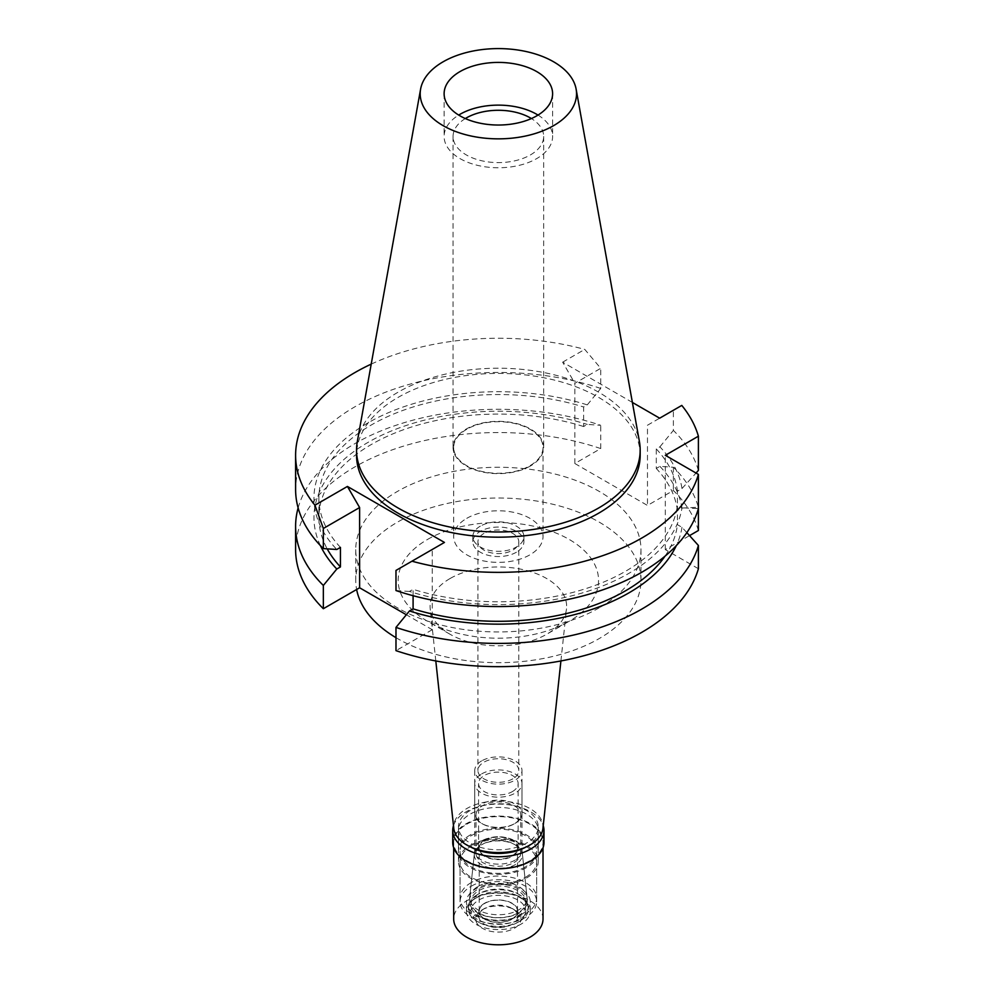 <?xml version="1.0" encoding="UTF-8"?>
<svg xmlns="http://www.w3.org/2000/svg" width="994" height="994" viewBox="0 0 994 994"><rect width="100%" height="100%" fill="white"/><g stroke="black" fill="none" stroke-linecap="round" stroke-linejoin="round"><path stroke-width="0.75" stroke-dasharray="4.97 3.73" d="M538.015 115.08A54.235 31.311 180 0 1 552.602 136.439A54.235 31.311 180 0 1 536.71 158.593A54.235 31.311 180 0 1 477.605 165.377A54.235 31.311 180 0 1 444.119 136.439A54.235 31.311 180 0 1 458.694 115.08M465.316 118.547A45.302 26.155 0 0 0 453.053 136.439A45.302 26.155 0 0 0 481.021 160.606A45.302 26.155 0 0 0 530.398 154.94A45.302 26.155 0 0 0 543.668 136.439A45.302 26.155 0 0 0 531.405 118.547M530.398 465.987A45.302 26.155 180 0 1 481.021 471.653A45.302 26.155 180 0 1 453.053 447.486A45.302 26.155 180 0 1 466.323 428.998A45.302 26.155 180 0 1 515.7 423.32A45.302 26.155 180 0 1 543.668 447.486A45.302 26.155 180 0 1 530.398 465.987M466.77 429.259A44.668 25.794 0 0 0 453.686 447.486A44.668 25.794 0 0 0 481.27 471.318A44.668 25.794 0 0 0 529.939 465.726A44.668 25.794 0 0 0 543.022 447.486A44.668 25.794 0 0 0 515.451 423.668A44.668 25.794 0 0 0 466.77 429.259M466.77 518.346A44.668 25.794 180 0 1 515.451 512.755A44.668 25.794 180 0 1 543.022 536.586A44.668 25.794 180 0 1 529.939 554.814A44.668 25.794 180 0 1 481.27 560.405A44.668 25.794 180 0 1 453.686 536.586A44.668 25.794 180 0 1 466.77 518.346M480.313 526.161A25.521 14.736 0 0 0 472.833 536.586A25.521 14.736 0 0 0 488.588 550.191A25.521 14.736 0 0 0 516.408 546.998A25.521 14.736 0 0 0 523.888 536.586A25.521 14.736 0 0 0 508.133 522.968A25.521 14.736 0 0 0 480.313 526.161M516.408 552.217A25.521 14.736 180 0 1 488.588 555.41A25.521 14.736 180 0 1 472.833 541.792A25.521 14.736 180 0 1 480.313 531.368A25.521 14.736 180 0 1 508.133 528.174A25.521 14.736 180 0 1 523.888 541.792A25.521 14.736 180 0 1 516.408 552.217M483.916 533.455A20.414 11.791 0 0 0 477.94 541.792A20.414 11.791 0 0 0 490.539 552.689A20.414 11.791 0 0 0 512.792 550.129A20.414 11.791 0 0 0 518.781 541.792A20.414 11.791 0 0 0 506.17 530.895A20.414 11.791 0 0 0 483.916 533.455M512.792 778.849A20.414 11.791 180 0 1 490.539 781.408A20.414 11.791 180 0 1 477.94 770.524A20.414 11.791 180 0 1 483.916 762.187A20.414 11.791 180 0 1 506.17 759.627A20.414 11.791 180 0 1 518.781 770.524A20.414 11.791 180 0 1 512.792 778.849M481.668 760.882A23.607 13.63 0 0 0 474.747 770.524A23.607 13.63 0 0 0 489.321 783.11A23.607 13.63 0 0 0 515.054 780.153A23.607 13.63 0 0 0 521.974 770.524A23.607 13.63 0 0 0 507.4 757.925A23.607 13.63 0 0 0 481.668 760.882M515.054 860.158A23.607 13.63 180 0 1 489.321 863.115A23.607 13.63 180 0 1 474.747 850.529A23.607 13.63 180 0 1 474.797 849.684A23.607 13.63 180 0 1 481.668 840.887A23.607 13.63 180 0 1 506.716 837.78A23.607 13.63 180 0 1 521.925 849.684A23.607 13.63 180 0 1 521.974 850.529A23.607 13.63 180 0 1 515.054 860.158M478.052 886.449A28.714 16.575 180 0 1 508.518 882.66A28.714 16.575 180 0 1 527.019 897.135A28.714 16.575 180 0 1 518.669 909.895A28.714 16.575 180 0 1 486.551 913.275A28.714 16.575 180 0 1 469.702 897.135A28.714 16.575 180 0 1 478.052 886.449M471.293 882.535A38.281 22.104 0 0 0 460.073 898.166A38.281 22.104 0 0 0 483.705 918.593A38.281 22.104 0 0 0 525.428 913.797A38.281 22.104 0 0 0 536.648 898.166A38.281 22.104 0 0 0 513.016 877.739A38.281 22.104 0 0 0 471.293 882.535M525.428 866.905A38.281 22.104 180 0 1 483.705 871.701A38.281 22.104 180 0 1 460.073 851.274A38.281 22.104 180 0 1 471.293 835.643A38.281 22.104 180 0 1 513.016 830.847A38.281 22.104 180 0 1 536.648 851.274A38.281 22.104 180 0 1 525.428 866.905M470.162 834.997A39.884 23.024 0 0 0 458.482 851.274A39.884 23.024 0 0 0 483.096 872.546A39.884 23.024 0 0 0 526.559 867.551A39.884 23.024 0 0 0 538.239 851.274A39.884 23.024 0 0 0 513.625 830.002A39.884 23.024 0 0 0 470.162 834.997M526.559 843.074A39.884 23.024 180 0 1 483.096 848.056A39.884 23.024 180 0 1 458.482 826.784A39.884 23.024 180 0 1 470.162 810.508A39.884 23.024 180 0 1 513.625 805.513A39.884 23.024 180 0 1 538.239 826.784A39.884 23.024 180 0 1 526.559 843.074M542.935 828.387A44.668 25.794 0 0 0 516.718 803.276A44.668 25.794 0 0 0 466.77 808.557A44.668 25.794 0 0 0 453.773 828.387M450.071 578.52A68.288 39.425 0 0 0 430.203 608.837A68.288 39.425 0 0 0 450.071 634.271A68.288 39.425 0 0 0 546.638 634.271L569.202 621.25L546.638 634.271A68.288 39.425 180 0 0 566.505 608.837A68.288 39.425 180 0 0 526.435 570.457A68.288 39.425 180 0 0 450.071 578.52M427.519 539.444A100.183 57.838 180 0 1 569.202 539.444A100.183 57.838 180 0 1 569.202 621.25A100.183 57.838 180 0 1 427.519 621.25A100.183 57.838 180 0 1 427.519 539.444M395.985 637.676A142.614 82.34 0 0 0 599.208 638.57A142.614 82.34 0 0 0 640.981 580.347A142.614 82.34 0 0 0 552.937 504.281A142.614 82.34 0 0 0 397.513 522.123A142.614 82.34 0 0 0 355.74 580.347A142.614 82.34 0 0 0 356.622 589.492M599.208 607.831A142.614 82.34 180 0 1 443.784 625.686A142.614 82.34 180 0 1 355.74 549.607A142.614 82.34 180 0 1 397.513 491.384A142.614 82.34 180 0 1 552.937 473.542A142.614 82.34 180 0 1 640.981 549.607A142.614 82.34 180 0 1 599.208 607.831M698.397 568.717L665.309 549.607L689.55 535.617M698.397 530.498A202.764 117.056 0 0 0 673.373 490.502L647.479 505.449L574.843 463.515L600.736 448.567A202.764 117.056 0 0 0 354.982 466.832A202.764 117.056 0 0 0 295.603 549.607M395.985 570.419L432.253 549.471L432.253 629.711L406.347 614.752M432.253 629.711L395.985 650.648M686.854 532.635L681.996 527.329L677.423 524.683L677.423 505.151A179.467 103.612 180 0 1 625.263 571.426A179.467 103.612 180 0 1 413.094 589.33L409.453 591.43A184.399 106.457 0 0 0 628.742 573.439A184.399 106.457 0 0 0 681.996 507.797L677.423 505.151M659.904 466.372A184.399 106.457 180 0 1 681.996 508.058L677.423 510.705L677.423 491.16L681.996 488.526A184.399 106.457 0 0 0 659.904 446.828L656.276 448.928L656.276 468.46L659.904 466.372L673.373 467.242A202.764 117.056 180 0 1 698.397 507.251L698.397 508.605L681.996 507.797M665.309 549.607L665.309 455.302M395.985 590.548L409.453 591.43M413.094 595.704L413.094 589.33M444.442 542.438L432.253 549.471M298.125 507.922A202.764 117.056 180 0 1 354.982 443.572A202.764 117.056 180 0 1 600.736 425.308L587.268 424.426L583.627 426.525L583.627 406.981L587.268 404.893A184.399 106.457 0 0 0 367.966 422.885A184.399 106.457 0 0 0 336.804 549.483M600.736 448.567L600.736 425.308M574.843 463.515L574.843 383.274L600.736 368.327L584.77 349.403A202.764 117.056 180 0 0 371.222 364.115M587.268 404.893L600.736 388.455L600.736 368.327M681.785 405.415L647.479 425.221L647.479 505.449M647.479 425.221L659.668 418.188M632.383 402.433L562.654 362.176L574.843 383.274M673.373 467.242L673.373 490.502M659.904 446.828L673.373 430.402L673.373 410.273M681.996 488.526L696.036 473.045M681.996 508.058L698.397 507.251M562.654 362.176L584.77 349.403M640.173 455.302A141.819 81.881 0 0 0 552.627 379.658A141.819 81.881 0 0 0 398.072 397.414A141.819 81.881 0 0 0 356.535 455.302M664.961 556.23A179.467 103.612 0 0 0 677.423 524.683M681.996 527.329A184.399 106.457 180 0 1 676.305 545.619M600.736 388.455A202.764 117.056 0 0 0 354.982 406.732A202.764 117.056 0 0 0 295.603 489.508M340.445 547.383A179.467 103.612 180 0 1 318.888 498.156A179.467 103.612 180 0 1 371.458 424.898A179.467 103.612 180 0 1 583.627 406.981M583.627 426.525A179.467 103.612 0 0 0 371.458 444.43A179.467 103.612 0 0 0 318.888 517.7A179.467 103.612 0 0 0 327.2 548.862M320.416 545.619A184.399 106.457 180 0 1 367.966 442.417A184.399 106.457 180 0 1 587.268 424.426M698.397 470.398A202.764 117.056 0 0 0 673.373 430.402M656.276 448.928A179.467 103.612 180 0 1 677.423 491.16M677.423 510.705A179.467 103.612 0 0 0 656.276 468.46M357.293 441.647A141.819 81.881 180 0 1 398.072 392.195A141.819 81.881 180 0 1 545.793 372.936A141.819 81.881 180 0 1 639.428 441.647M484.376 840.079A19.781 11.419 180 0 1 505.934 837.594A19.781 11.419 180 0 1 518.135 848.155A19.781 11.419 180 0 1 512.345 856.219A19.781 11.419 180 0 1 490.787 858.704A19.781 11.419 180 0 1 478.574 848.155A19.781 11.419 180 0 1 484.376 840.079M512.345 791.622A19.781 11.419 0 0 0 518.135 783.545A19.781 11.419 0 0 0 505.934 772.997A19.781 11.419 0 0 0 484.376 775.469A19.781 11.419 0 0 0 478.574 783.545A19.781 11.419 0 0 0 490.787 794.094A19.781 11.419 0 0 0 512.345 791.622M481.668 773.904A23.607 13.63 180 0 1 507.4 770.946A23.607 13.63 180 0 1 521.974 783.545A23.607 13.63 180 0 1 515.054 793.187A23.607 13.63 180 0 1 489.321 796.132A23.607 13.63 180 0 1 474.747 783.545A23.607 13.63 180 0 1 481.668 773.904M515.054 823.405L515.054 823.405A23.607 13.63 0 0 0 521.974 813.763A23.607 13.63 0 0 0 507.4 801.164A23.607 13.63 0 0 0 481.668 804.121A23.607 13.63 0 0 0 474.747 813.763A23.607 13.63 0 0 0 481.668 823.405A23.607 13.63 0 0 0 515.054 823.405L514.146 823.927A22.328 12.897 180 0 1 482.562 823.927A22.328 12.897 180 0 1 476.027 814.807A22.328 12.897 180 0 1 482.562 805.687A22.328 12.897 180 0 1 506.903 802.891A22.328 12.897 180 0 1 520.694 814.807A22.328 12.897 180 0 1 514.146 823.927L515.054 823.405M514.146 862.481A22.328 12.897 0 0 0 520.694 853.361A22.328 12.897 0 0 0 514.146 844.241A22.328 12.897 0 0 0 482.562 844.241L482.562 844.241A22.328 12.897 0 0 0 476.027 853.361A22.328 12.897 0 0 0 489.818 865.277A22.328 12.897 0 0 0 514.146 862.481M514.146 844.241L515.377 844.95A24.067 13.891 180 0 0 481.344 844.95L482.562 844.241L481.344 844.95A24.067 13.891 0 0 0 474.337 853.908A24.067 13.891 0 0 0 488.464 867.439A24.067 13.891 0 0 0 515.377 864.594A24.067 13.891 180 0 0 522.384 853.908L527.329 900.03A29.025 16.761 180 0 1 518.88 912.914A29.025 16.761 0 0 1 486.426 916.344A29.025 16.761 0 0 1 469.392 900.03A29.025 16.761 0 0 1 477.841 889.22A29.025 16.761 180 0 1 508.63 885.393A29.025 16.761 180 0 1 527.329 900.03M515.377 844.95A24.067 13.891 180 0 1 522.384 853.908M517.762 913.014A27.434 15.842 180 0 1 487.855 916.443A27.434 15.842 180 0 1 470.92 901.819A27.434 15.842 180 0 1 478.959 890.612A27.434 15.842 180 0 1 508.853 887.182A27.434 15.842 180 0 1 525.801 901.819A27.434 15.842 180 0 1 517.762 913.014M517.762 916.145A27.434 15.842 0 0 0 525.801 904.938A27.434 15.842 0 0 0 517.762 893.743A27.434 15.842 0 0 0 478.959 893.743L478.959 893.743A27.434 15.842 0 0 0 470.92 904.938A27.434 15.842 0 0 0 487.855 919.574A27.434 15.842 0 0 0 517.762 916.145M478.959 893.743L477.157 894.774A29.994 17.32 180 0 1 477.157 894.774A29.994 17.32 180 0 1 519.564 894.786A29.994 17.32 180 0 1 528.348 907.025A29.994 17.32 180 0 1 519.564 919.264A29.994 17.32 180 0 1 486.886 923.016A29.994 17.32 180 0 1 468.373 907.025A29.994 17.32 180 0 1 477.157 894.786L478.959 893.743M519.564 921.351L519.564 921.351A29.994 17.32 0 0 0 528.348 909.112A29.994 17.32 0 0 0 509.835 893.109A29.994 17.32 0 0 0 477.157 896.861A29.994 17.32 0 0 0 468.373 909.112A29.994 17.32 0 0 0 477.157 921.351A29.994 17.32 0 0 0 519.564 921.351L517.762 922.395A27.434 15.842 0 0 0 517.762 899.992A27.434 15.842 0 0 0 478.959 899.992A27.434 15.842 0 0 0 478.959 922.395A27.434 15.842 0 0 0 517.762 922.395L519.564 921.351M484.823 903.372A19.147 11.058 180 0 1 505.685 900.986A19.147 11.058 180 0 1 517.501 911.187A19.147 11.058 180 0 1 511.898 919.003A19.147 11.058 180 0 1 491.036 921.401A19.147 11.058 180 0 1 479.22 911.187A19.147 11.058 180 0 1 484.823 903.372M511.898 855.958A19.147 11.058 0 0 0 517.501 848.155A19.147 11.058 0 0 0 505.685 837.942A19.147 11.058 0 0 0 484.823 840.34A19.147 11.058 0 0 0 479.22 848.155A19.147 11.058 0 0 0 491.036 858.356A19.147 11.058 0 0 0 511.898 855.958M470.162 845.409A39.884 23.024 180 0 1 513.625 840.427A39.884 23.024 180 0 1 538.239 861.699A39.884 23.024 180 0 1 526.559 877.975A39.884 23.024 180 0 1 483.096 882.97A39.884 23.024 180 0 1 458.482 861.699A39.884 23.024 180 0 1 470.162 845.409M525.876 847.099A39.884 23.024 0 0 0 526.559 846.714A39.884 23.024 0 0 0 538.239 830.437A39.884 23.024 0 0 0 513.625 809.166A39.884 23.024 0 0 0 470.162 814.148A39.884 23.024 0 0 0 458.482 830.437A39.884 23.024 0 0 0 470.845 847.099M453.488 825.679A45.625 26.341 180 0 1 466.099 811.812A45.625 26.341 180 0 1 511.922 805.289A45.625 26.341 180 0 1 543.233 825.679M543.979 842.415A45.625 26.341 0 0 0 515.824 818.087A45.625 26.341 0 0 0 466.099 823.79A45.625 26.341 0 0 0 452.73 842.415M466.77 824.188A44.668 25.794 180 0 1 515.451 818.596A44.668 25.794 180 0 1 543.022 842.415A44.668 25.794 180 0 1 529.939 860.655A44.668 25.794 180 0 1 481.27 866.246A44.668 25.794 180 0 1 453.686 842.415A44.668 25.794 180 0 1 466.77 824.188M543.022 919.003A44.668 25.794 0 0 0 515.451 895.184A44.668 25.794 0 0 0 466.77 900.775A44.668 25.794 0 0 0 453.686 919.003M482.338 909.759A22.651 13.084 180 0 1 514.383 909.759A22.651 13.084 180 0 1 514.383 928.259A22.651 13.084 180 0 1 482.338 928.259A22.651 13.084 180 0 1 482.338 909.759L484.6 908.454A19.458 11.232 180 0 1 512.121 908.454A19.458 11.232 180 0 1 517.824 916.406A19.458 11.232 180 0 1 512.121 924.345A19.458 11.232 180 0 1 490.912 926.781A19.458 11.232 180 0 1 478.897 916.406A19.458 11.232 180 0 1 484.6 908.454L482.338 909.759M484.6 903.248A19.458 11.232 0 0 0 478.897 911.187A19.458 11.232 0 0 0 490.912 921.575A19.458 11.232 0 0 0 512.121 919.139A19.458 11.232 0 0 0 517.824 911.187A19.458 11.232 0 0 0 505.809 900.812A19.458 11.232 0 0 0 484.6 903.248M475.803 898.166A31.907 18.426 180 0 1 510.568 894.178A31.907 18.426 180 0 1 530.262 911.187A31.907 18.426 180 0 1 520.918 924.221A31.907 18.426 180 0 1 486.153 928.21A31.907 18.426 180 0 1 466.459 911.187A31.907 18.426 180 0 1 475.803 898.166M520.918 914.84A31.907 18.426 0 0 0 530.262 901.819A31.907 18.426 0 0 0 510.568 884.797A31.907 18.426 0 0 0 475.803 888.785A31.907 18.426 0 0 0 466.459 901.819A31.907 18.426 0 0 0 486.153 918.829A31.907 18.426 0 0 0 520.918 914.84M471.293 886.188A38.281 22.104 180 0 1 513.016 881.392A38.281 22.104 180 0 1 536.648 901.819A38.281 22.104 180 0 1 525.428 917.45A38.281 22.104 180 0 1 483.705 922.233A38.281 22.104 180 0 1 460.073 901.819A38.281 22.104 180 0 1 471.293 886.188M525.428 877.329A38.281 22.104 0 0 0 536.648 861.699A38.281 22.104 0 0 0 513.016 841.272A38.281 22.104 0 0 0 471.293 846.068A38.281 22.104 0 0 0 460.073 861.699A38.281 22.104 0 0 0 483.705 882.113A38.281 22.104 0 0 0 525.428 877.329M444.119 93.722L444.119 136.439M552.602 93.722L552.602 136.439M453.053 136.439L453.053 447.486M543.668 136.439L543.668 447.486M453.686 447.486L453.686 536.586M543.022 447.486L543.022 536.586M472.833 536.586L472.833 541.792M523.888 536.586L523.888 541.792M477.94 541.792L477.94 770.524M518.781 541.792L518.781 770.524M474.747 770.524L474.747 850.529M521.974 770.524L521.974 850.529M521.925 849.684L527.019 897.135M474.797 849.684L469.702 897.135M460.073 851.274L460.073 898.166M536.648 851.274L536.648 898.166M458.482 826.784L458.482 851.274M538.239 826.784L538.239 851.274M435.807 660.96L430.203 608.837M560.914 660.96L566.505 608.837M450.071 634.271L427.519 621.25M355.74 549.607L355.74 580.347M640.981 549.607L640.981 580.347M318.888 498.156L318.888 517.7M518.135 848.155L518.135 783.545M478.574 848.155L478.574 783.545M521.974 813.763L521.974 783.545M474.747 813.763L474.747 783.545M482.562 823.927L481.668 823.405M520.694 853.361L520.694 814.807M476.027 853.361L476.027 814.807M474.337 853.908L469.392 900.03M525.801 904.938L525.801 901.819M470.92 904.938L470.92 901.819M517.762 893.743L519.564 894.786M528.348 909.112L528.348 907.025M468.373 909.112L468.373 907.025M478.959 922.395L477.157 921.351M517.501 911.187L517.501 848.155M479.22 911.187L479.22 848.155M538.239 861.699L538.239 830.437M458.482 861.699L458.482 830.437M543.022 847.783L543.022 842.415M453.686 847.783L453.686 842.415M512.121 908.454L514.383 909.759M478.897 916.406L478.897 911.187M517.824 916.406L517.824 911.187M530.262 911.187L530.262 901.819M466.459 911.187L466.459 901.819M536.648 901.819L536.648 861.699M460.073 901.819L460.073 861.699"/><path stroke-width="1.49" d="M460.011 71.58A54.235 31.311 0 0 0 444.119 93.722A54.235 31.311 0 0 0 477.605 122.647A54.235 31.311 0 0 0 536.71 115.863A54.235 31.311 0 0 0 552.602 93.722A54.235 31.311 0 0 0 519.116 64.796A54.235 31.311 0 0 0 460.011 71.58M458.694 115.08A54.235 31.311 180 0 1 460.011 114.298A54.235 31.311 180 0 1 538.015 115.08M531.405 118.547A45.302 26.155 0 0 0 466.323 117.951A45.302 26.155 0 0 0 465.316 118.547M435.807 660.96L453.773 828.387A44.668 25.794 0 0 0 482.55 850.901A44.668 25.794 0 0 0 529.939 845.024A44.668 25.794 0 0 0 542.935 828.387L560.914 660.96M356.622 589.492A142.614 82.34 0 0 0 395.985 637.676M689.55 535.617L698.397 530.498L698.397 474.411L665.309 455.302L698.397 436.204L698.397 470.398L696.036 473.045M314.936 505.2L323.348 528.473L323.348 548.601L336.804 549.483L340.445 547.383L340.445 566.928L336.804 569.028L323.348 585.454A202.764 117.056 180 0 1 295.603 526.348L295.603 549.607A202.764 117.056 0 0 0 323.348 608.713L359.617 587.777L359.617 507.536L347.428 486.439L314.936 505.2A202.764 117.056 180 0 1 295.603 455.302A202.764 117.056 180 0 1 354.982 372.526A202.764 117.056 180 0 1 371.222 364.115M406.347 614.752L359.617 587.777M698.397 545.457A202.764 117.056 180 0 1 641.726 609.123A202.764 117.056 180 0 1 395.985 627.4L395.985 650.648A202.764 117.056 0 0 0 641.726 632.383A202.764 117.056 0 0 0 698.397 568.717L698.397 545.457L686.854 532.635M698.397 508.605A202.764 117.056 0 0 1 641.726 572.283A202.764 117.056 0 0 1 395.985 590.548L395.985 570.419L411.951 561.2A202.764 117.056 180 0 0 641.726 538.077A202.764 117.056 180 0 0 698.397 474.411M395.985 627.4L409.453 610.962L413.094 608.862L413.094 595.704M411.951 561.2L444.442 542.438L347.428 486.439M323.348 585.454L323.348 608.713M323.348 528.473L359.617 507.536M295.603 526.348A202.764 117.056 180 0 1 298.125 507.922M698.397 436.204A202.764 117.056 180 0 0 681.785 405.415L659.668 418.188L632.383 402.433M356.535 450.096L356.535 455.302A141.819 81.881 0 0 0 444.082 530.945A141.819 81.881 0 0 0 598.636 513.202A141.819 81.881 0 0 0 640.173 455.302L640.173 450.096A141.819 81.881 180 0 1 598.636 507.996A141.819 81.881 180 0 1 444.082 525.739A141.819 81.881 180 0 1 356.535 450.096A141.819 81.881 180 0 1 357.293 441.647L420.611 89.062A78.166 45.128 180 0 1 443.088 61.814A78.166 45.128 180 0 1 524.509 51.191A78.166 45.128 180 0 1 576.11 89.062A78.166 45.128 180 0 1 553.633 125.629A78.166 45.128 180 0 1 464.757 134.463A78.166 45.128 180 0 1 420.611 89.062M413.094 608.862A179.467 103.612 0 0 0 625.263 590.958A179.467 103.612 0 0 0 664.961 556.23M676.305 545.619A184.399 106.457 180 0 1 628.742 592.971A184.399 106.457 180 0 1 409.453 610.962M295.603 455.302L295.603 489.508A202.764 117.056 0 0 0 323.348 548.601M327.2 548.862A179.467 103.612 0 0 0 340.445 566.928M336.804 569.028A184.399 106.457 180 0 1 320.416 545.619M576.11 89.062L639.428 441.647A141.819 81.881 180 0 1 640.173 450.096M470.845 847.099A39.884 23.024 0 0 0 525.876 847.099M543.233 825.679A45.625 26.341 180 0 1 543.979 830.437A45.625 26.341 180 0 1 530.622 849.062A45.625 26.341 180 0 1 480.897 854.765A45.625 26.341 180 0 1 452.73 830.437A45.625 26.341 180 0 1 453.488 825.679M452.73 830.437L452.73 842.415A45.625 26.341 0 0 0 480.897 866.756A45.625 26.341 0 0 0 530.622 861.04A45.625 26.341 0 0 0 543.979 842.415L543.979 830.437M453.686 847.783L453.686 919.003A44.668 25.794 0 0 0 481.27 942.834A44.668 25.794 0 0 0 529.939 937.243A44.668 25.794 0 0 0 543.022 919.003L543.022 847.783"/></g></svg>
